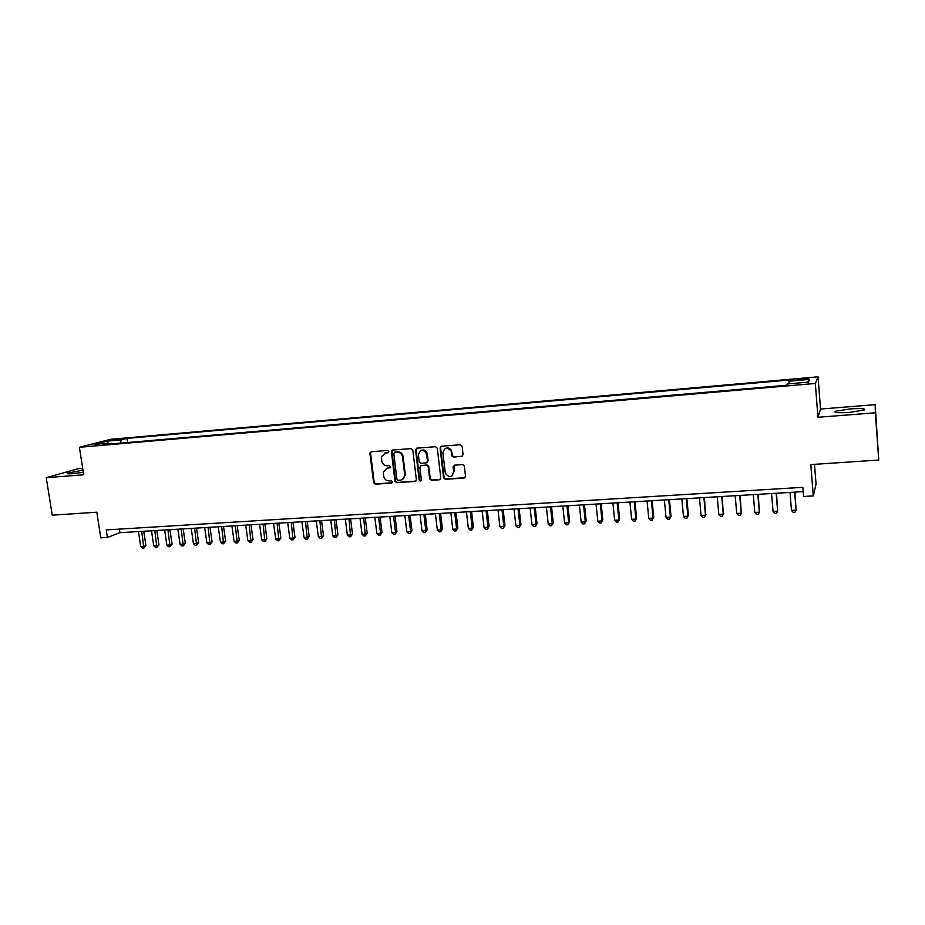 <?xml version="1.0" encoding="UTF-8"?>
<svg xmlns="http://www.w3.org/2000/svg" width="925" height="925" viewBox="0 0 925 925"><rect width="100%" height="100%" fill="white"/><g stroke="black" fill="none" stroke-linecap="round" stroke-linejoin="round"><path stroke-width="1.39" d="M388.801 451.516L387.575 450.452L371.272 451.724L369.942 453.481L373.596 482.677L375.319 484.191L391.599 483.058L392.535 481.844L391.31 480.78L389.205 480.931C386.188 480.827 384.326 479.208 383.644 476.086L383.389 471.993L387.61 468.085L390.662 467.009L389.448 465.645L387.332 465.795C384.314 465.703 382.453 464.084 381.771 460.951L381.551 456.649L385.737 452.903L387.864 452.741L388.801 451.516M849.982 408.942L835.391 411.278C833.379 412.712 838.096 413.082 849.532 412.388L864.216 410.041C866.158 408.596 861.406 408.226 849.982 408.942M82.961 470.154L67.687 473.126C66.496 473.808 68.115 474.005 72.543 473.681L83.296 472.282M802.819 378.579L796.841 379.493L802.253 379.701L808.253 378.776L802.819 378.579M461.656 456.511L463.067 454.718L462.095 446.289L460.303 444.74L441.456 446.22L440.069 448.012L443.572 477.797L445.353 479.335L464.142 478.028L465.553 476.259L464.234 465.587L462.592 464.581L454.51 465.171L453.111 466.94L453.701 471.958C451.943 477.578 449.157 478.028 445.341 473.322L442.89 452.938C444.382 447.469 447.122 446.844 451.099 451.076L451.897 456.013L453.574 457.112L462.477 456.187M82.672 468.293L78.59 468.617L46.25 477.705L52.228 515.167L96.824 512.196L100.79 537.853L107.392 537.471L106.236 529.921L802.854 487.313L803.582 496.482L813.283 495.916L816.047 484.029L814.509 464.338M875.362 412.793L875.166 404.664L820.521 409.047L817.954 417.279L875.362 412.793L878.75 460.049L810.82 464.581L813.283 495.916M817.954 417.279L815.33 383.459L79.411 447.295L110.884 439.283L818.035 376.822L815.33 383.459M46.25 477.705L83.689 474.779L79.411 447.295M412.816 450.128L411.058 448.613L392.709 450.047L391.368 451.342L394.975 481.185L396.721 482.711L415.013 481.439L416.389 479.786L412.816 450.128M416.921 448.151L435.513 446.694L437.294 448.22L440.797 477.994L439.41 479.751L431.455 480.295L429.697 478.838L428.24 466.674L426.483 465.217L421.233 465.61L419.858 467.368L421.361 479.844C420.794 481.37 420.066 481.416 419.164 479.994L415.545 449.839L416.921 448.151M875.166 404.664L878.75 460.049M112.538 440.346L122.493 438.924L112.538 440.346M788.909 383.817L789.615 379.978L127.037 438.392L121.348 439.872L120.204 443.179M788.863 381.204L809.653 379.377L808.392 382.118L787.175 383.967L786.389 385.274L102.687 444.694L108.676 443.144L94.188 444.416L107.046 441.121L121.348 439.872M820.521 409.047L818.035 376.822M107.392 537.471L119.938 532.684L803.201 491.626M119.394 529.112L119.938 532.684M127.662 442.52L127.037 438.392M109.462 444.104L108.676 443.144M107.948 443.214L107.046 441.121M809.653 379.377L807.236 382.21M387.864 452.741L384.603 453.134M386.349 468.362L390.35 467.657M371.156 451.747L370.555 453.227L374.197 482.387L375.92 483.902L392.235 482.769M392.57 450.07L391.957 451.55L395.553 480.896L397.299 482.422L415.845 481.104M395.264 451.967L393.749 453.435L396.917 479.243L398.132 480.306L400.375 480.156C403.022 479.751 404.468 478.144 404.734 475.358L402.548 456.904C401.855 453.736 399.993 452.117 396.941 452.036L394.697 452.209L396.941 452.036M402.387 479.532L405.3 475.08L404.699 474.583M397.519 451.782C400.56 451.863 402.433 453.481 403.115 456.638L405.266 474.305M420.991 465.645L427.038 464.951L428.784 466.397L430.241 478.549L431.998 480.006L440.265 479.404M416.736 448.174L416.1 449.596L419.719 479.705L421.06 480.769M420.991 450.394C424.078 449.33 426.171 450.452 427.281 453.759L426.737 454.013C423.199 448.822 420.413 449.087 418.354 454.799L419.187 461.772L420.956 463.309L426.217 462.916L427.593 461.147L426.286 453.62M427.003 462.604L427.593 461.147M427.315 454.002L428.136 460.881M445.48 448.428C448.128 447.353 450.174 448.151 451.62 450.822L452.417 455.748L454.094 456.858L462.165 456.245M451.863 476.051L453.701 471.958M454.198 465.229L454.21 471.681M441.225 446.266L440.601 447.758L444.139 477.751L445.873 479.046L465.021 477.67M138.449 531.563L140.716 546.571L143.965 546.386L145.919 545.577L143.768 531.251M145.919 545.577L143.861 548.097L141.71 531.378M143.861 548.097L142.566 548.178L140.716 546.571M151.492 530.788L153.747 545.842L157.019 545.669L158.95 544.848L156.811 530.464M158.95 544.848L156.903 547.38L154.776 530.592M156.903 547.38L155.597 547.461L153.747 545.842M164.638 529.99L166.87 545.114L170.165 544.929L172.073 544.12L169.946 529.678M172.073 544.12L170.038 546.663L167.934 529.794M170.038 546.663L168.72 546.733L166.87 545.114M177.877 529.204L180.109 544.386L183.427 544.201L185.301 543.38L183.185 528.88M185.301 543.38L183.277 545.935L181.208 528.996M183.277 545.935L181.948 546.004L180.109 544.386M191.232 528.395L193.441 543.646L196.794 543.449L198.632 542.64L196.539 528.082M198.632 542.64L196.62 545.195L194.585 528.198M196.62 545.195L195.279 545.276L193.441 543.646M204.679 527.585L206.876 542.894L210.252 542.709L212.079 541.888L209.987 527.273M212.079 541.888L210.067 544.455L208.067 527.389M210.067 544.455L208.715 544.536L206.876 542.894M218.242 526.776L220.427 542.143L223.827 541.957L225.619 541.137L223.538 526.452M225.619 541.137L223.619 543.715L221.653 526.568M223.619 543.715L222.266 543.784L220.427 542.143M231.909 525.955L234.083 541.379L237.517 541.194L239.274 540.373L237.205 525.631M239.274 540.373L237.286 542.963L235.343 525.747M237.286 542.963L235.921 543.033L234.083 541.379M245.692 525.123L247.842 540.616L251.311 540.42L253.034 539.61L250.976 524.81M253.034 539.61L251.057 542.2L249.149 524.914M251.057 542.2L249.681 542.281L247.842 540.616M259.578 524.29L261.717 539.842L265.209 539.657L266.897 538.836L264.862 523.978M266.897 538.836L264.943 541.437L263.07 524.082M264.943 541.437L263.544 541.518L261.717 539.842M273.58 523.446L275.708 539.067L279.223 538.87L280.888 538.049L278.864 523.134M280.888 538.049L278.934 540.663L277.095 523.238M278.934 540.663L277.535 540.743L275.708 539.067M287.698 522.602L289.803 538.281L293.352 538.084L294.983 537.263L292.971 522.29M294.983 537.263L293.04 539.888L291.236 522.394M293.04 539.888L291.629 539.969L289.803 538.281M301.92 521.746L304.024 537.494L307.597 537.298L309.181 536.477L307.192 521.434M309.181 536.477L307.262 539.102L305.504 521.527M307.262 539.102L305.84 539.183L304.024 537.494M316.269 520.879L318.35 536.697L321.946 536.5L323.507 535.679L321.53 520.567M323.507 535.679L321.599 538.315L319.877 520.671M321.599 538.315L320.166 538.396L318.35 536.697M330.734 520.012L332.792 535.899L336.422 535.691L337.949 534.87L335.983 519.7M337.949 534.87L336.053 537.518L334.364 519.792M336.053 537.518L334.607 537.598L332.792 535.899M345.314 519.145L347.361 535.089L351.026 534.881L352.506 534.06L350.563 518.821M352.506 534.06L350.633 536.72L348.979 518.925M350.633 536.72L349.164 536.801L347.361 535.089M360.01 518.254L362.045 534.268L365.733 534.072L367.19 533.239L365.259 517.942M367.19 533.239L365.329 535.91L363.71 518.035M365.329 535.91L363.849 535.991L362.045 534.268M374.833 517.364L376.857 533.447L380.58 533.239L381.99 532.407L380.071 517.052M381.99 532.407L380.14 535.089L380.58 533.239L378.568 517.144M380.14 535.089L378.649 535.17L376.857 533.447M389.783 516.462L391.784 532.615L395.542 532.407L396.917 531.586L395.01 516.15M396.917 531.586L395.079 534.268L395.542 532.407L393.541 516.243M395.079 534.268L393.576 534.349L391.784 532.615M404.861 515.56L406.838 531.783L410.619 531.574L411.96 530.742L410.076 515.248M411.96 530.742L410.145 533.436L410.619 531.574L408.642 515.329M410.145 533.436L408.63 533.528L406.838 531.783M420.054 514.647L422.02 530.938L425.835 530.73L427.142 529.898L425.269 514.335M427.142 529.898L425.327 532.603L425.835 530.73L423.881 514.416M425.327 532.603L423.8 532.684L422.02 530.938M435.386 513.733L437.328 530.083L441.179 529.875L442.439 529.042L440.589 513.41M442.439 529.042L440.647 531.759L441.179 529.875L439.236 513.491M440.647 531.759L439.109 531.852L437.328 530.083M450.845 512.797L452.764 529.227L456.649 529.019L457.863 528.175L456.037 512.485M440.219 447.087L440.45 447.827M457.863 528.175L456.094 530.915L456.649 529.019L454.73 512.566M456.094 530.915L454.545 530.996L452.764 529.227M466.431 511.86L468.339 528.36L472.247 528.152L473.427 527.308L471.611 511.548M473.427 527.308L471.669 530.048L472.247 528.152L470.351 511.629M471.669 530.048L470.108 530.141L468.339 528.36M482.145 510.924L484.041 527.493L487.984 527.273L489.128 526.441L487.325 510.612M489.128 526.441L487.382 529.192L487.984 527.273L486.099 510.681M487.382 529.192L485.81 529.273L484.041 527.493M498.008 509.964L499.87 526.614L503.859 526.394L504.946 525.55L503.177 509.652M504.946 525.55L503.223 528.314L503.859 526.394L501.986 509.721M503.223 528.314L501.639 528.406L499.87 526.614M513.999 509.004L515.849 525.724L519.862 525.504L520.914 524.66L519.156 508.692M520.914 524.66L519.202 527.435L519.862 525.504L518.023 508.762M519.202 527.435L517.607 527.528L515.849 525.724M530.129 508.033L531.956 524.833L536.003 524.602L537.02 523.77L535.274 507.721M537.02 523.77L535.321 526.545L536.003 524.602L534.188 507.79M535.321 526.545L533.713 526.637L531.956 524.833M546.398 507.062L548.213 523.932L552.294 523.7L553.254 522.856L551.543 506.75M553.254 522.856L551.589 525.654L552.294 523.7L550.491 506.808M551.589 525.654L549.947 525.747L548.213 523.932M562.816 506.067L564.597 523.018L568.725 522.787L569.638 521.943L567.938 505.767M569.638 521.943L567.985 524.752L568.725 522.787L566.944 505.825M567.985 524.752L566.343 524.845L564.597 523.018M579.374 505.073L581.131 522.093L585.294 521.862L586.161 521.029L584.484 504.772M586.161 521.029L584.531 523.839L585.294 521.862L583.536 504.83M584.531 523.839L582.866 523.932L581.131 522.093M596.07 504.079L597.816 521.168L602.013 520.937L602.834 520.093L601.181 503.767M602.834 520.093L601.215 522.926L602.013 520.937L600.279 503.824M601.215 522.926L599.539 523.018L597.816 521.168M612.928 503.061L614.639 520.232L618.871 520L619.646 519.156L618.016 502.761M619.646 519.156L618.05 521.989L618.871 520L617.16 502.807M618.05 521.989L616.362 522.082L614.639 520.232M629.925 502.044L631.625 519.295L635.891 519.052L636.62 518.208L635.001 501.732M636.62 518.208L635.036 521.053L635.891 519.052L634.203 501.778M635.036 521.053L633.336 521.157L631.625 519.295M647.084 501.015L648.749 518.335L653.05 518.104L653.732 517.26L652.148 500.703M653.732 517.26L652.183 520.116L653.05 518.104L651.385 500.749M652.183 520.116L650.46 520.208L648.749 518.335M664.381 499.974L666.035 517.376L670.371 517.133L671.007 516.289L669.434 499.662M671.007 516.289L669.469 519.168L670.371 517.133L668.74 499.708M669.469 519.168L667.734 519.26L666.035 517.376M681.841 498.922L683.471 516.416L687.853 516.162L688.42 515.317L686.882 498.621M688.42 515.317L686.917 518.197L687.853 516.162L686.234 498.656M686.917 518.197L685.159 518.301L683.471 516.416M699.462 497.858L701.058 515.433L705.486 515.19L704.492 497.558M706.006 514.335L704.515 517.237L705.486 515.19L703.89 497.592M704.515 517.237L702.746 517.329L701.058 515.433M717.245 496.794L718.817 514.45L723.281 514.196L722.252 496.494M723.743 513.352L722.275 516.254L723.281 514.196L721.72 496.528M722.275 516.254L720.494 516.358L718.817 514.45M735.19 495.719L736.728 513.456L741.237 513.202L740.185 495.418M736.728 513.456L738.404 515.364L740.208 515.271L741.237 513.202L739.699 495.442M753.297 494.632L754.812 512.45L759.356 512.196L758.269 494.332M754.812 512.45L756.477 514.369L758.292 514.277L759.356 512.196L757.841 494.355M771.566 493.534L773.057 511.433L777.647 511.178L776.526 493.233M773.057 511.433L774.711 513.363L776.549 513.271L777.647 511.178L776.156 493.256M790.008 492.424L791.465 510.403L796.101 510.149L794.957 492.123M791.465 510.403L793.118 512.357L794.968 512.253L796.101 510.149L794.644 492.146M117.741 439.837L117.625 439.051M120.551 439.387L120.458 438.797M386.326 452.649L385.737 452.903M390.315 467.657L389.726 467.923M388.199 467.807L387.61 468.085M392.177 482.769L391.599 483.058M375.92 483.902L375.319 484.191M374.197 482.387L373.596 482.677M370.555 453.227L369.942 453.481M397.299 482.422L396.721 482.711M395.553 480.896L394.975 481.185M391.957 451.55L391.368 451.805M835.483 412.388L835.391 411.278M67.791 473.762L67.687 473.126M370.624 452.475L370.012 452.73M391.957 451.099L391.368 451.342"/></g></svg>
